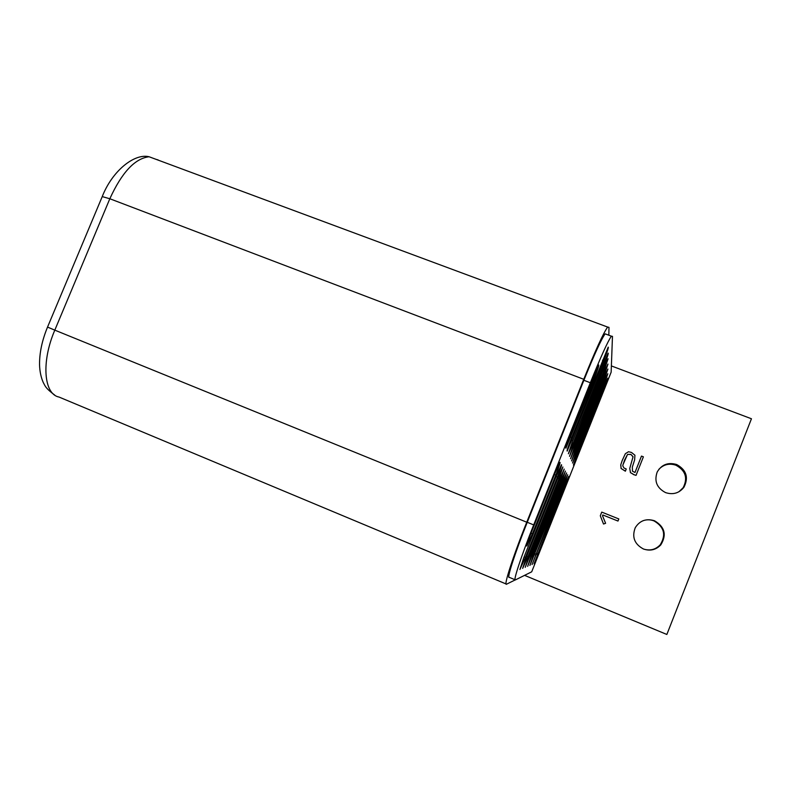 <?xml version="1.0" encoding="UTF-8"?>
<svg xmlns="http://www.w3.org/2000/svg" width="791" height="791" viewBox="0 0 791 791"><rect width="100%" height="100%" fill="white"/><g stroke="black" fill="none" stroke-linecap="round" stroke-linejoin="round"><path stroke-width="1.19" d="M643.39 548.974C650.123 551.287 655.917 549.923 660.782 544.9C666.892 534.894 664.806 526.855 654.513 520.765C646.227 518.234 639.82 520.537 635.272 527.676C631.722 537 634.422 544.099 643.39 548.974M643.775 549.122C650.202 551.001 655.69 549.557 660.228 544.801C666.279 534.904 664.213 526.935 654.019 520.913C650.331 519.499 646.652 519.44 642.984 520.745M665.607 492.625C673.032 494.998 679.153 493.208 683.938 487.236C688.832 477.497 686.41 469.923 676.681 464.535C668.158 462.043 661.672 464.515 657.222 471.96C654.019 481.116 656.817 487.998 665.607 492.625M678.876 491.794L683.157 487.721C688.002 478.071 685.609 470.576 675.969 465.237C669.305 463.042 663.59 464.426 658.814 469.379M515.168 579.922L506.596 584.173C503.303 586.675 512.756 557.151 526.747 522.208L583.748 379.294C595.425 350.373 603.395 332.962 607.646 327.069L608.981 327.355L608.843 335.226M603.513 524.008L600.3 515.791L601.753 512.113L618.809 518.945L617.979 521.051L602.811 514.971L602.505 515.762L605.599 523.276L603.513 524.028L605.599 523.296M600.3 515.791L603.513 524.028M617.979 521.051L602.811 514.971M602.515 515.781L602.821 515M635.005 472.464L641.481 456.081L643.39 456.822L636.043 475.371L634.145 474.738L630.496 472.632L629.755 468.45L633.057 456.733L630.902 454.37L627.52 454.41L623.001 464.683L622.764 465.78L623.931 467.975L626.235 468.984L625.394 471.11L621.123 468.499L620.777 464.782L622.23 460.441L625.355 453.698L628.519 451.74L631.485 452.452L634.926 455.23L634.629 459.887L632.325 467.095L632.474 471.209L635.005 472.464M641.481 456.081L634.995 472.464M636.043 475.371L634.145 474.738M630.496 472.632L634.105 474.837M629.755 468.45L630.457 472.731M633.057 456.733L629.715 468.549M630.902 454.37L633.018 456.842M627.52 454.41L630.862 454.499M624.544 460.115L627.49 454.528M622.932 464.95L624.524 460.233M626.235 468.984L625.394 471.11M621.123 468.499L625.365 471.199M620.737 464.989L621.103 468.598M611.384 365.926L751.45 418.765L666.853 634.471L524.571 575.354M515.05 579.754L509.315 577.361C506.467 579.358 514.901 553.117 527.251 522.287L583.877 380.283C594.268 354.566 601.348 339.082 605.135 333.842L611.384 336.175C607.725 341.475 600.715 356.998 590.333 382.745L533.678 524.908C521.338 555.766 512.736 581.978 515.425 579.902L531.7 571.814L611.146 372.175L612.471 336.353L611.384 336.175M555.816 475.075C559.148 466.542 560.522 462.29 559.949 462.31L554.728 473.75L530.781 533.856C527.597 542.013 526.282 546.077 526.826 546.057L532.383 533.885L555.816 475.075L554.422 474.521M604.017 389.281L607.775 378.197L603.998 386.7L576.995 454.548L573.426 465.059L604.017 389.281L603.108 388.935M565.278 486.623L568.759 476.38L564.576 485.763L534.073 563.805L565.278 486.623L564.378 486.257M603.988 385.187L607.844 373.748L603.968 382.458L576.184 452.234L572.536 463.061L603.988 385.187L603.029 384.822M564.161 485.249L567.711 474.709L563.41 484.339L532.056 564.616L564.161 485.249L563.202 484.873M603.958 380.847L607.913 369.041L603.928 377.96L575.334 449.792L571.586 460.945L603.958 380.847L602.93 380.461M562.974 483.805L566.613 472.949L562.174 482.836L533.361 555.213L529.911 565.476L562.974 483.805L561.956 483.4M603.919 376.259L607.982 364.058L603.899 373.194L574.424 447.192L570.588 458.711L603.919 376.259L602.841 375.854M561.709 482.263L565.436 471.07L560.868 481.244L531.166 555.826L527.646 566.386L561.709 482.263L560.631 481.838M603.879 371.384L608.061 358.758L603.859 368.122L573.465 444.433L569.52 456.328L603.879 371.384L602.732 370.949M560.374 480.631L564.201 469.083L559.484 479.544L528.843 556.468L525.234 567.345L560.374 480.631L559.227 480.177M603.84 366.203C607.201 357.572 608.635 353.211 608.141 353.122L572.437 441.487L568.393 453.787L573.099 443.385L603.84 366.203L602.613 365.739M558.95 478.901L562.876 466.967L558.001 477.734L526.361 557.161L522.663 568.373L527.963 556.716L558.95 478.901L557.734 478.417M603.8 360.686C607.29 351.688 608.763 347.17 608.22 347.12L571.349 438.352C568.037 446.836 566.653 451.078 567.187 451.088L603.8 360.686L602.485 360.192M557.437 477.052C560.641 468.845 561.976 464.732 561.462 464.713L556.419 475.816L523.711 557.892L519.924 569.471L525.422 557.418L557.437 477.052L556.132 476.538M570.173 435.001L598.658 364.948C599.271 364.948 597.778 369.555 594.199 378.77L565.911 448.19C565.318 448.23 566.742 443.83 570.173 435.001M526.747 522.208L54.806 330.144L109.83 198.749C121.844 172.428 134.925 158.427 149.074 156.747L607.646 327.069M583.748 379.294L109.83 198.749L102.237 196.603L47.539 327.088L54.806 330.144C41.033 362.12 43.881 394.294 59.048 397.062L506.082 583.966M532.383 533.885L530.988 533.312M577.489 455.952L576.58 455.596M538.562 553.769L537.653 553.393M576.708 453.727L575.749 453.352M536.684 554.293L535.725 553.898M575.888 451.364L574.869 450.969M534.686 554.847L533.678 554.422M575.008 448.863L573.93 448.438M532.58 555.43L531.503 554.985M574.088 446.203L572.941 445.758M530.336 556.053L529.199 555.579M573.099 443.385L571.883 442.901M527.963 556.716L526.737 556.211M572.051 440.369L570.746 439.865M525.422 557.418L524.117 556.884M570.924 437.166L569.54 436.622M594.199 378.77L592.795 378.236M533.678 524.908L527.251 522.287M590.333 382.745L583.877 380.283M47.559 327.049L47.539 327.088C42.081 340.308 39.421 352.885 39.55 364.819C39.748 371.384 40.974 377.248 43.208 382.399C45.384 386.413 45.483 388.134 54.757 395.114M102.108 196.91L102.237 196.603C112.184 170.975 134.341 153.118 149.074 156.747M156.114 159.367L158.091 159.911M660.228 544.801L660.782 544.9M683.157 487.721L683.938 487.236"/></g></svg>
